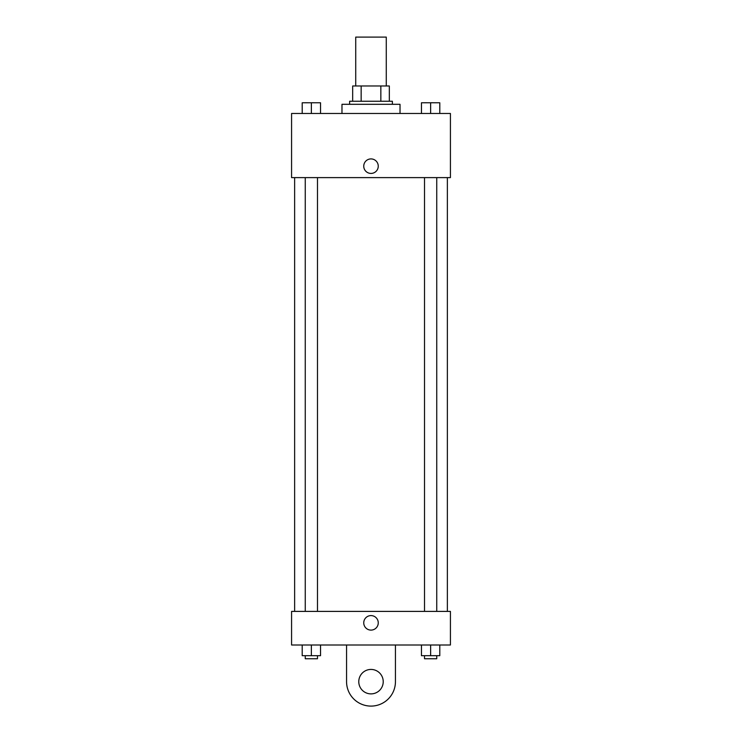 <?xml version="1.0" encoding="UTF-8"?>
<svg xmlns="http://www.w3.org/2000/svg" width="742" height="742" viewBox="0 0 742 742"><rect width="100%" height="100%" fill="white"/><g stroke="black" fill="none" stroke-linecap="round" stroke-linejoin="round"><path stroke-width="1.11" d="M386.276 85.979L386.276 37.1L355.724 37.1L355.724 85.979M361.15 101.246L361.15 85.979L352.673 85.979L352.673 101.246L352.673 85.979M361.15 85.979L389.327 85.979L389.327 101.246M380.85 101.246L380.85 85.979M349.621 104.307L349.621 101.246L392.379 101.246L392.379 104.307M400.021 113.47L400.021 104.307L341.979 104.307L341.979 113.47M291.578 113.47L450.422 113.47L450.422 177.616L291.578 177.616L291.578 113.47M371 173.424A7.253 7.253 0 0 1 364.721 162.535A7.253 7.253 0 0 1 377.279 162.535A7.253 7.253 0 0 1 371 173.424M291.578 611.399L450.422 611.399L450.422 645.002L291.578 645.002L291.578 611.399L450.422 611.399M421.465 113.47L421.465 102.776L439.793 102.776L439.793 113.47L439.793 102.776M430.629 113.47L430.629 102.776L424.517 102.758M436.741 102.776L430.629 102.758M302.207 113.47L302.207 102.776L320.535 102.776L320.535 113.47L320.535 102.776M311.371 113.47L311.371 102.776L305.259 102.758M317.483 102.776L311.371 102.758M421.465 645.002L421.465 655.696L439.793 655.696L439.793 645.002L439.793 655.696M430.629 655.696L430.629 645.002M436.741 655.696L436.741 658.748L424.517 658.748L424.517 655.696M302.207 645.002L302.207 655.696L320.535 655.696L320.535 645.002L320.535 655.696M311.371 655.696L311.371 645.002M317.483 655.696L317.483 658.748L305.259 658.748L305.259 655.696M363.747 622.853A7.253 7.253 0 0 1 374.627 616.565A7.253 7.253 0 0 1 374.627 629.133A7.253 7.253 0 0 1 363.747 622.853M395.44 645.002L395.44 681.657A24.44 24.44 0 0 1 371 706.096A24.44 24.44 0 0 1 346.56 681.657L346.56 645.002M371 693.881A12.215 12.215 0 0 1 360.417 675.545A12.215 12.215 0 0 1 381.583 675.545A12.215 12.215 0 0 1 371 693.881M447.37 611.399L447.37 177.616M294.63 611.399L294.63 177.616M424.517 177.616L424.517 611.399M436.741 177.616L436.741 611.399M317.483 611.399L317.483 177.616M305.259 611.399L305.259 177.616"/></g></svg>
